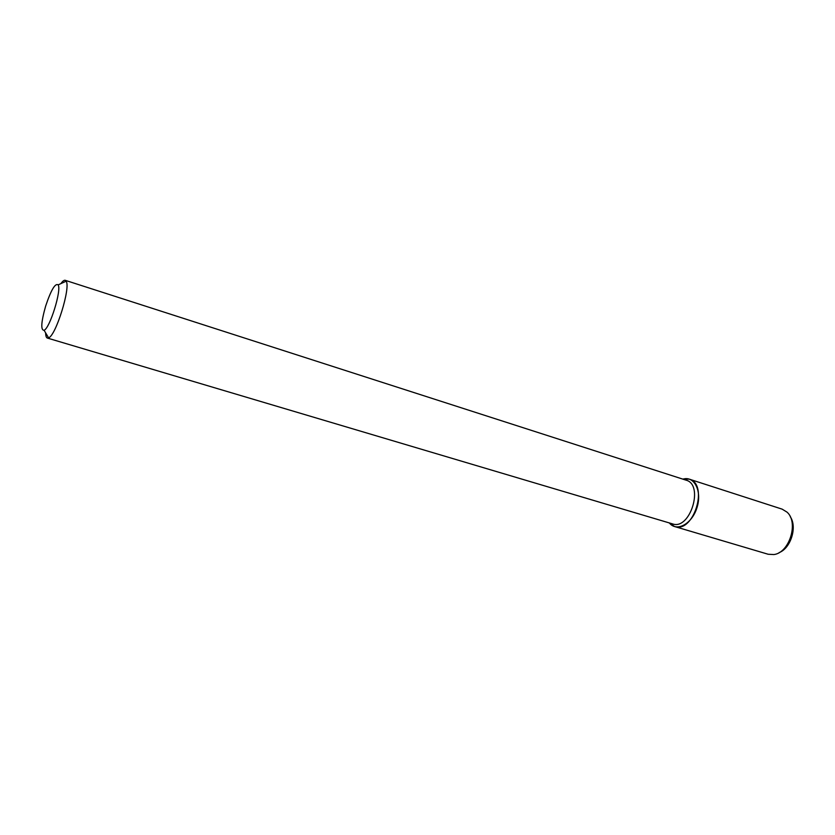 <?xml version="1.0" encoding="UTF-8"?>
<svg xmlns="http://www.w3.org/2000/svg" width="835" height="835" viewBox="0 0 835 835"><rect width="100%" height="100%" fill="white"/><g stroke="black" fill="none" stroke-linecap="round" stroke-linejoin="round"><path stroke-width="1.25" d="M45.674 305.986C51.071 289.964 55.225 282.929 58.147 284.881C61.769 289.839 49.881 328.249 44.088 330.284C40.591 330.274 41.113 322.174 45.674 305.986M60.882 283.629C62.677 281.113 64.118 280.007 65.224 280.31L66.153 281.197C70.881 287.271 55.945 335.513 48.618 337.862L47.355 338.06C46.269 337.695 45.695 335.962 45.633 332.873M65.224 280.31L686.099 480.177C704.27 484.686 690.107 530.444 672.561 523.9L47.355 338.06M689.251 479.144L682.759 479.102L685.191 478.674C695.471 477.672 701.797 492.514 697.027 507.523C692.486 522.585 678.886 531.269 670.964 524.63L669.2 522.908L674.576 526.53L768.158 554.252L773.836 554.555C789.43 552.947 798.938 522.23 786.977 512.106L782.124 509.141L689.251 479.144C708.978 484.049 693.634 533.628 674.576 526.53M790.254 516.719C797.446 526.906 790.828 548.251 779.149 552.593M44.088 330.284L48.618 337.862M58.147 284.881L66.153 281.197M669.921 523.117L670.964 524.63M683.479 479.332L685.191 478.674"/></g></svg>
